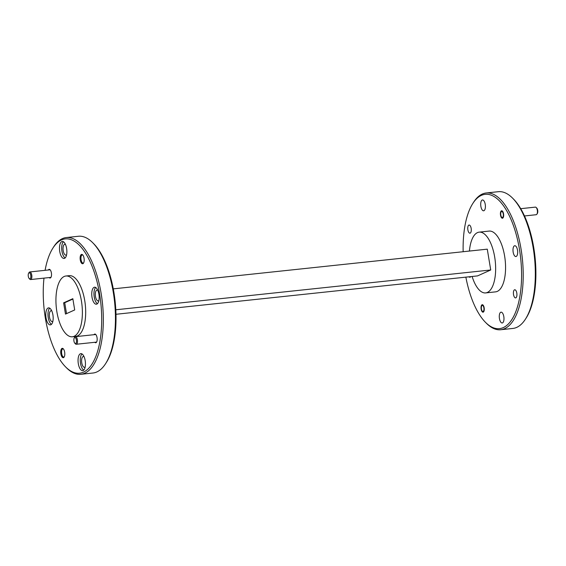 <?xml version="1.0" encoding="UTF-8"?>
<svg xmlns="http://www.w3.org/2000/svg" width="566" height="566" viewBox="0 0 566 566"><rect width="100%" height="100%" fill="white"/><g stroke="black" fill="none" stroke-linecap="round" stroke-linejoin="round"><path stroke-width="0.85" d="M503.259 213.948A3.056 1.288 -96.1 0 0 501.151 211.875A3.056 1.288 -96.1 0 0 500.811 215.052A3.056 1.288 -96.1 0 0 501.724 217.252A3.056 1.288 -96.1 0 0 503.033 216.912A3.056 1.288 -96.1 0 0 503.259 213.948M536.172 207.481L536.787 208.097A3.056 1.288 83.9 0 1 537.7 210.297A3.056 1.288 83.9 0 1 537.353 213.474L536.886 214.203A3.821 1.613 -96.1 0 0 537.318 210.234A3.821 1.613 -96.1 0 0 536.172 207.481A3.821 1.613 -96.1 0 0 535.379 207.121L520.727 208.677M524.491 215.957L536.186 214.719A3.821 1.613 -96.1 0 0 536.886 214.203M483.88 307.897A3.056 1.288 -96.1 0 0 481.765 305.824A3.056 1.288 -96.1 0 0 481.425 309.001A3.056 1.288 -96.1 0 0 482.338 311.201A3.056 1.288 -96.1 0 0 483.654 310.861A3.056 1.288 -96.1 0 0 483.88 307.897M30.755 275.274A3.056 1.288 -96.1 0 0 28.647 273.194A3.056 1.288 -96.1 0 0 28.3 276.378A3.056 1.288 -96.1 0 0 29.213 278.578A3.056 1.288 -96.1 0 0 30.529 278.231A3.056 1.288 -96.1 0 0 30.755 275.274M28.647 273.194L29.114 272.465A3.821 1.613 83.9 0 1 29.814 271.949A3.821 1.613 83.9 0 1 31.746 275.062A3.821 1.613 83.9 0 1 30.621 279.547A3.821 1.613 83.9 0 1 29.828 279.194L29.213 278.578M76.403 339.982A3.056 1.288 -96.1 0 0 74.295 337.909A3.056 1.288 -96.1 0 0 73.948 341.086A3.056 1.288 -96.1 0 0 74.868 343.286A3.056 1.288 -96.1 0 0 76.177 342.946A3.056 1.288 -96.1 0 0 76.403 339.982M74.295 337.909L74.762 337.18A3.821 1.613 83.9 0 1 75.462 336.664A3.821 1.613 83.9 0 1 77.401 339.777A3.821 1.613 83.9 0 1 76.269 344.262A3.821 1.613 83.9 0 1 75.476 343.902L74.868 343.286M512.577 198.128L513.553 199.112A67.538 28.505 83.9 0 1 535.012 256.943A67.538 28.505 83.9 0 1 526.175 317.993L525.425 319.16A68.762 29.022 -96.1 0 0 534.424 257.006A68.762 29.022 -96.1 0 0 512.577 198.128A68.762 29.022 -96.1 0 0 498.306 191.697L486.187 192.978A68.762 29.022 83.9 0 1 521.739 253.61A68.762 29.022 83.9 0 1 504.589 328.669A68.762 29.022 83.9 0 1 500.705 329.737A68.762 29.022 83.9 0 1 486.435 323.299L485.458 322.316A67.538 28.505 -96.1 0 0 503.287 327.594A67.538 28.505 -96.1 0 0 519.447 249.295A67.538 28.505 -96.1 0 0 481.397 195.362A67.538 28.505 -96.1 0 0 472.836 203.435A67.538 28.505 -96.1 0 0 463.158 251.721M500.705 329.737L512.824 328.45A68.762 29.022 -96.1 0 0 516.708 327.389A68.762 29.022 -96.1 0 0 525.425 319.16M472.836 203.435L473.586 202.267A68.762 29.022 83.9 0 1 482.303 194.046A68.762 29.022 83.9 0 1 486.187 192.978M92.697 242.701L93.673 243.684A67.538 28.505 83.9 0 1 115.139 301.515A67.538 28.505 83.9 0 1 106.295 362.565L105.545 363.733A68.762 29.022 -96.1 0 0 114.544 301.579A68.762 29.022 -96.1 0 0 92.697 242.701A68.762 29.022 -96.1 0 0 78.433 236.263L66.307 237.55A68.762 29.022 83.9 0 1 101.859 298.176A68.762 29.022 83.9 0 1 84.709 373.242A68.762 29.022 83.9 0 1 80.825 374.303A68.762 29.022 83.9 0 1 66.555 367.872L65.578 366.888A67.538 28.505 -96.1 0 0 83.407 372.159A67.538 28.505 -96.1 0 0 99.566 293.86A67.538 28.505 -96.1 0 0 61.517 239.927A67.538 28.505 -96.1 0 0 52.956 248.007A67.538 28.505 -96.1 0 0 45.096 270.329M80.825 374.303L92.944 373.022A68.762 29.022 -96.1 0 0 96.828 371.954A68.762 29.022 -96.1 0 0 105.545 363.733M52.956 248.007L53.706 246.84A68.762 29.022 83.9 0 1 62.423 238.611A68.762 29.022 83.9 0 1 66.307 237.55M48.343 269.982A4.372 1.847 83.9 0 1 50.084 269.749A4.372 1.847 83.9 0 1 51.393 272.897A4.372 1.847 83.9 0 1 50.898 277.446A4.372 1.847 83.9 0 1 49.15 277.581M82.884 255.125A4.096 1.726 -96.1 0 0 82.275 254.941A4.096 1.726 -96.1 0 0 82.042 255.004A4.096 1.726 -96.1 0 0 81.065 259.752A4.096 1.726 -96.1 0 0 83.138 263.084A4.096 1.726 -96.1 0 0 83.372 263.02A4.096 1.726 -96.1 0 0 83.697 262.78M84.044 258.223A4.705 1.988 83.9 0 1 83.513 263.119A4.705 1.988 83.9 0 1 80.266 259.921A4.705 1.988 83.9 0 1 80.613 255.358A4.705 1.988 83.9 0 1 82.636 254.834A4.705 1.988 83.9 0 1 84.044 258.223M93.991 334.697A4.372 1.847 83.9 0 1 95.732 334.464A4.372 1.847 83.9 0 1 97.041 337.612A4.372 1.847 83.9 0 1 96.553 342.154A4.372 1.847 83.9 0 1 94.798 342.296M63.498 349.066A4.096 1.726 -96.1 0 0 62.89 348.889A4.096 1.726 -96.1 0 0 62.656 348.953A4.096 1.726 -96.1 0 0 61.68 353.7A4.096 1.726 -96.1 0 0 63.753 357.033A4.096 1.726 -96.1 0 0 63.986 356.969A4.096 1.726 -96.1 0 0 64.312 356.729M64.658 352.172A4.705 1.988 83.9 0 1 64.128 357.061A4.705 1.988 83.9 0 1 60.88 353.87A4.705 1.988 83.9 0 1 61.227 349.307A4.705 1.988 83.9 0 1 63.251 348.776A4.705 1.988 83.9 0 1 64.658 352.172M48.082 308.003A8.554 3.608 -96.1 0 0 45.952 317.342A8.554 3.608 -96.1 0 0 50.374 324.891A8.554 3.608 -96.1 0 0 50.855 324.757A8.554 3.608 -96.1 0 0 52.992 315.418A8.554 3.608 -96.1 0 0 48.57 307.869A8.554 3.608 -96.1 0 0 48.082 308.003M49.716 308.166A8.554 3.608 -96.1 0 0 48.082 316.528A8.554 3.608 -96.1 0 0 51.435 324.36M80.365 353.764A8.554 3.608 -96.1 0 0 78.228 363.103A8.554 3.608 -96.1 0 0 82.65 370.652A8.554 3.608 -96.1 0 0 83.138 370.518A8.554 3.608 -96.1 0 0 85.268 361.172A8.554 3.608 -96.1 0 0 80.846 353.63A8.554 3.608 -96.1 0 0 80.365 353.764M81.992 353.927A8.554 3.608 -96.1 0 0 80.365 362.29A8.554 3.608 -96.1 0 0 83.711 370.122M94.069 287.33A8.554 3.608 -96.1 0 0 91.933 296.676A8.554 3.608 -96.1 0 0 96.361 304.218A8.554 3.608 -96.1 0 0 96.843 304.084A8.554 3.608 -96.1 0 0 98.979 294.745A8.554 3.608 -96.1 0 0 94.55 287.203A8.554 3.608 -96.1 0 0 94.069 287.33M95.696 287.493A8.554 3.608 -96.1 0 0 94.069 295.855A8.554 3.608 -96.1 0 0 97.416 303.687M61.793 241.576A8.554 3.608 -96.1 0 0 59.656 250.915A8.554 3.608 -96.1 0 0 64.078 258.457A8.554 3.608 -96.1 0 0 64.566 258.329A8.554 3.608 -96.1 0 0 66.696 248.983A8.554 3.608 -96.1 0 0 62.274 241.441A8.554 3.608 -96.1 0 0 61.793 241.576M63.42 241.732A8.554 3.608 -96.1 0 0 61.793 250.094A8.554 3.608 -96.1 0 0 65.14 257.933M515.831 297.843A4.096 1.726 83.9 0 1 515.598 297.907A4.096 1.726 83.9 0 1 513.482 294.292A4.096 1.726 83.9 0 1 514.501 289.82A4.096 1.726 83.9 0 1 514.735 289.757A4.096 1.726 83.9 0 1 516.85 293.372A4.096 1.726 83.9 0 1 515.831 297.843M483.258 312.128A3.757 1.585 83.9 0 1 483.046 312.184A3.757 1.585 83.9 0 1 481.107 308.873A3.757 1.585 83.9 0 1 482.041 304.77A3.757 1.585 83.9 0 1 482.253 304.713A3.757 1.585 83.9 0 1 484.199 308.024A3.757 1.585 83.9 0 1 483.258 312.128M470.183 233.128A4.096 1.726 83.9 0 1 469.95 233.192A4.096 1.726 83.9 0 1 467.834 229.584A4.096 1.726 83.9 0 1 468.853 225.112A4.096 1.726 83.9 0 1 469.087 225.049A4.096 1.726 83.9 0 1 471.202 228.657A4.096 1.726 83.9 0 1 470.183 233.128M502.643 218.179A3.757 1.585 83.9 0 1 502.431 218.243A3.757 1.585 83.9 0 1 500.486 214.924A3.757 1.585 83.9 0 1 501.426 210.821A3.757 1.585 83.9 0 1 501.639 210.764A3.757 1.585 83.9 0 1 503.584 214.075A3.757 1.585 83.9 0 1 502.643 218.179M64.206 276.477A30.564 12.898 83.9 0 1 65.932 276.003A30.564 12.898 83.9 0 1 81.73 302.952A30.564 12.898 83.9 0 1 74.111 336.31A30.564 12.898 83.9 0 1 72.384 336.784A30.564 12.898 83.9 0 1 56.586 309.843A30.564 12.898 83.9 0 1 64.206 276.477M65.932 276.003L69.236 275.656A30.564 12.898 83.9 0 1 85.034 302.598A30.564 12.898 83.9 0 1 77.415 335.963A30.564 12.898 83.9 0 1 75.688 336.437L72.384 336.784M483.937 210.708A5.441 2.292 83.9 0 1 483.633 210.793A5.441 2.292 83.9 0 1 480.817 205.996A5.441 2.292 83.9 0 1 482.175 200.053A5.441 2.292 83.9 0 1 482.48 199.975A5.441 2.292 83.9 0 1 485.295 204.765A5.441 2.292 83.9 0 1 483.937 210.708M470.834 276.611A5.441 2.292 83.9 0 1 470.233 277.135A5.441 2.292 83.9 0 1 469.922 277.22A5.441 2.292 83.9 0 1 468.903 276.816M502.509 322.896A5.441 2.292 83.9 0 1 502.205 322.981A5.441 2.292 83.9 0 1 499.389 318.184A5.441 2.292 83.9 0 1 500.747 312.248A5.441 2.292 83.9 0 1 501.052 312.163A5.441 2.292 83.9 0 1 503.867 316.96A5.441 2.292 83.9 0 1 502.509 322.896M516.22 256.462A5.441 2.292 83.9 0 1 515.909 256.547A5.441 2.292 83.9 0 1 513.1 251.75A5.441 2.292 83.9 0 1 514.452 245.814A5.441 2.292 83.9 0 1 514.763 245.729A5.441 2.292 83.9 0 1 517.572 250.526A5.441 2.292 83.9 0 1 516.22 256.462M66.576 254.841A5.441 2.292 83.9 0 1 66.264 255.04A5.441 2.292 83.9 0 1 65.953 255.125A5.441 2.292 83.9 0 1 63.144 250.328A5.441 2.292 83.9 0 1 64.503 244.392A5.441 2.292 83.9 0 1 64.807 244.307A5.441 2.292 83.9 0 1 65.472 244.455M98.852 300.596A5.441 2.292 83.9 0 1 98.541 300.801A5.441 2.292 83.9 0 1 98.236 300.886A5.441 2.292 83.9 0 1 95.421 296.089A5.441 2.292 83.9 0 1 96.779 290.153A5.441 2.292 83.9 0 1 97.083 290.068A5.441 2.292 83.9 0 1 97.748 290.216M85.148 367.03A5.441 2.292 83.9 0 1 84.836 367.228A5.441 2.292 83.9 0 1 84.525 367.313A5.441 2.292 83.9 0 1 81.716 362.516A5.441 2.292 83.9 0 1 83.075 356.58A5.441 2.292 83.9 0 1 83.379 356.495A5.441 2.292 83.9 0 1 84.044 356.644M52.864 321.269A5.441 2.292 83.9 0 1 52.553 321.474A5.441 2.292 83.9 0 1 52.249 321.559A5.441 2.292 83.9 0 1 49.433 316.762A5.441 2.292 83.9 0 1 50.791 310.819A5.441 2.292 83.9 0 1 51.103 310.734A5.441 2.292 83.9 0 1 51.768 310.89M472.122 276.47A30.564 12.898 -96.1 0 0 485.649 292.919A30.564 12.898 -96.1 0 0 487.376 292.445A30.564 12.898 -96.1 0 0 494.995 259.087A30.564 12.898 -96.1 0 0 479.197 232.138A30.564 12.898 -96.1 0 0 477.471 232.612A30.564 12.898 -96.1 0 0 469.426 251.056M479.197 232.138L489.116 231.084A30.564 12.898 83.9 0 1 504.914 258.032A30.564 12.898 83.9 0 1 497.295 291.391A30.564 12.898 83.9 0 1 495.568 291.865L485.649 292.919M72.837 298.699L74.698 309.949L65.479 314.095L63.618 302.845L72.837 298.699M72.894 299.053L64.715 302.725L66.519 313.621M63.618 302.845L64.715 302.725M43.985 278.132A67.538 28.505 -96.1 0 0 65.578 366.888M465.86 277.135A67.538 28.505 -96.1 0 0 485.458 322.316M115.973 314.279L477.577 275.897L490.722 269.982L487.276 249.16L113.278 288.865M115.797 309.786L490.722 269.982M501.151 211.875L501.618 211.146M501.724 217.252L502.332 217.868M481.765 305.824L482.239 305.095M482.338 311.201L482.947 311.816M29.814 271.949L50.126 269.798M30.621 279.547L50.933 277.39M75.462 336.664L95.774 334.506M76.269 344.262L96.581 342.105"/></g></svg>
